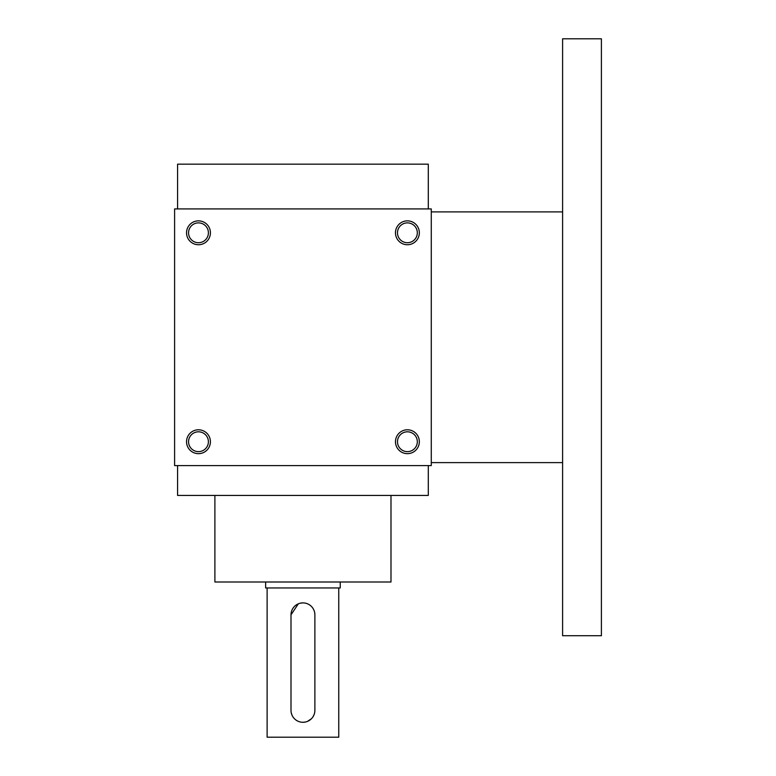 <?xml version="1.0" encoding="UTF-8"?>
<svg xmlns="http://www.w3.org/2000/svg" width="776" height="776" viewBox="0 0 776 776"><rect width="100%" height="100%" fill="white"/><g stroke="black" fill="none" stroke-linecap="round" stroke-linejoin="round"><path stroke-width="1.16" d="M177.588 465.6L177.588 495.447L428.294 495.447L428.294 465.6M214.894 495.447L214.894 582L390.988 582L390.988 495.447M177.588 208.919L177.588 164.153L428.294 164.153L428.294 208.919M431.281 208.919L431.281 465.6L174.6 465.6L174.6 208.919L431.281 208.919M210.412 441.719A11.941 11.941 0 0 0 192.506 431.388A11.941 11.941 0 0 0 192.506 452.059A11.941 11.941 0 0 0 210.412 441.719M186.541 232.8A11.941 11.941 0 0 1 204.447 222.46A11.941 11.941 0 0 1 204.447 243.14A11.941 11.941 0 0 1 186.541 232.8M419.341 441.719A11.941 11.941 0 0 0 401.435 431.388A11.941 11.941 0 0 0 401.435 452.059A11.941 11.941 0 0 0 419.341 441.719M395.459 232.8A11.941 11.941 0 0 1 413.365 222.46A11.941 11.941 0 0 1 413.365 243.14A11.941 11.941 0 0 1 395.459 232.8M208.395 441.719A9.923 9.923 0 0 0 193.515 433.134A9.923 9.923 0 0 0 193.515 450.313A9.923 9.923 0 0 0 208.395 441.719M188.558 232.8A9.923 9.923 0 0 1 203.438 224.206A9.923 9.923 0 0 1 203.438 241.394A9.923 9.923 0 0 1 188.558 232.8M417.323 441.719A9.923 9.923 0 0 0 402.443 433.134A9.923 9.923 0 0 0 402.443 450.313A9.923 9.923 0 0 0 417.323 441.719M397.477 232.8A9.923 9.923 0 0 1 412.357 224.206A9.923 9.923 0 0 1 412.357 241.394A9.923 9.923 0 0 1 397.477 232.8M562.6 211.906L431.281 211.906M562.6 38.8L562.6 635.719L601.4 635.719L601.4 38.8L562.6 38.8M314.881 710.341L314.881 614.835A11.941 11.941 0 0 0 302.941 602.894A11.941 11.941 0 0 0 291 614.835L291 710.341A11.941 11.941 0 0 0 302.941 722.281A11.941 11.941 0 0 0 314.881 710.341M340.247 582L340.247 587.965L265.635 587.965L265.635 582M313.96 714.929L312.864 716.976M311.38 718.78L307.529 721.36M305.288 722.049L302.95 722.281M291.921 714.929L291.233 712.698M291 614.835L298.343 603.815M300.593 603.127L302.921 602.894M338.753 587.965L338.753 737.2L267.119 737.2L267.119 587.965M562.6 462.612L431.281 462.612"/></g></svg>
